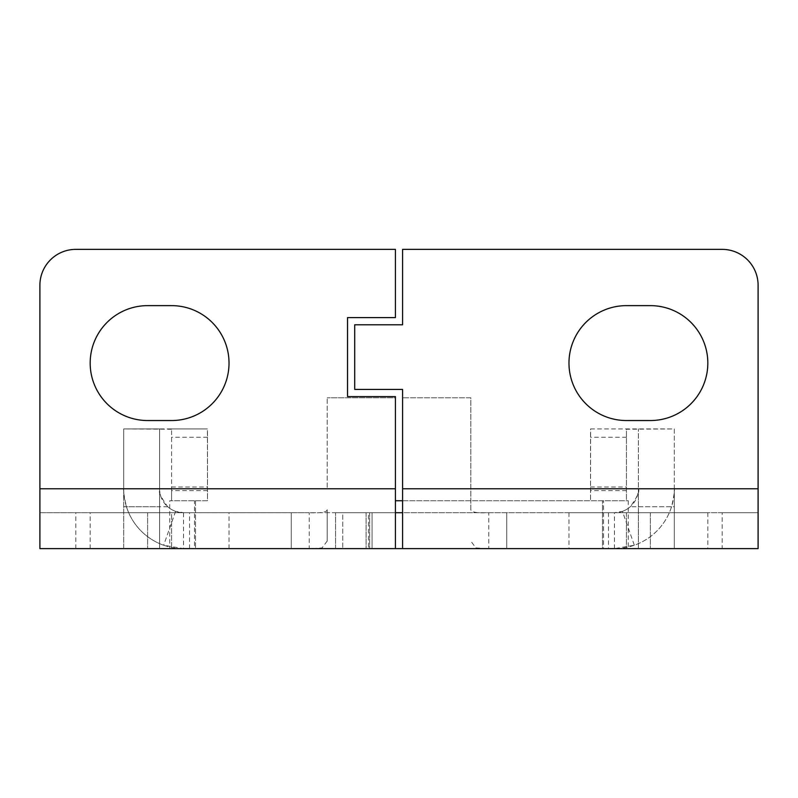 <?xml version="1.0" encoding="UTF-8"?>
<svg xmlns="http://www.w3.org/2000/svg" width="798" height="798" viewBox="0 0 798 798"><rect width="100%" height="100%" fill="white"/><g stroke="black" fill="none" stroke-linecap="round" stroke-linejoin="round"><path stroke-width="0.6" stroke-dasharray="3.99 2.99" d="M327.18 509.693L327.18 541.074L327.18 509.693C326.931 512.236 320.946 513.244 309.225 512.715L395.409 512.715L335.559 512.715L395.409 512.715L395.409 548.625L342.741 548.625L470.82 548.625M327.18 548.625L395.409 548.625L372.067 548.625L395.409 548.625L395.409 512.715L39.9 512.715L39.9 285.285A35.91 35.91 0 0 1 75.81 249.375L395.409 249.375L395.409 317.604L347.529 317.604L347.529 396.606L395.409 396.606L395.409 548.625L395.409 512.715L368.476 512.715L402.591 512.715L402.591 548.625L402.591 488.775L402.591 512.715L722.19 512.715L722.19 548.625L758.1 548.625L758.1 512.715L758.1 548.625M722.19 548.625L568.974 548.625L626.43 548.625L626.43 512.715L707.826 512.715L568.974 512.715L626.43 512.715L626.43 548.625L506.73 548.625L506.73 512.715L506.73 548.625L488.775 548.625L488.775 512.715C477.044 513.244 471.059 512.236 470.82 509.693L470.82 397.803L402.591 397.803L470.82 397.803L470.82 509.693M402.591 512.715L402.591 389.424L354.711 389.424L354.711 324.786L402.591 324.786L402.591 249.375L722.19 249.375A35.91 35.91 0 0 1 758.1 285.285L758.1 512.715L402.591 512.715L402.591 548.625M486.8 548.625L475.847 547.907L470.82 541.074M671.557 506.73A59.85 59.85 0 0 1 614.46 548.625L634.33 545.234A59.85 59.85 0 0 0 674.31 488.775C674.889 490.012 673.971 495.997 671.557 506.73L630.29 506.73A23.94 23.94 0 0 1 614.46 512.715L622.41 511.358L634.33 545.234M622.41 511.358A23.94 23.94 0 0 0 638.4 488.775L638.4 548.625L603.517 548.625L674.31 548.625L638.4 548.625L638.4 428.925L638.4 488.775L674.31 488.775L674.31 548.625L674.31 428.925L626.43 429.244L626.43 500.745L395.409 500.745M674.31 488.775L674.31 428.925L590.61 428.925L590.52 500.745L590.52 429.244M674.31 548.625L638.4 548.625M603.517 500.745L602.49 500.745L603.517 500.745L603.517 548.625L123.69 548.625L123.69 488.775L159.6 488.775L159.6 428.925L123.69 428.925L123.69 548.625L194.483 548.625L194.483 500.745M402.591 500.745L628.285 500.745L626.43 500.745L626.43 429.244M590.61 428.925L627.098 428.925M614.46 548.625L614.46 512.715M722.19 512.715L758.1 512.715M368.476 512.715L342.741 512.715L342.741 548.625L342.741 512.715L368.476 512.715L368.476 548.625L368.476 512.715M638.4 488.775C639.986 491.019 637.283 497.004 630.29 506.73M628.285 500.745L628.285 548.625L602.49 548.625L602.49 500.745L602.49 548.625L169.715 548.625L169.715 500.745L207.48 500.745L207.39 428.925L123.69 428.925L123.69 488.775C123.101 489.972 124.019 495.957 126.443 506.73A59.85 59.85 0 0 0 183.54 548.625L90.174 548.625L171.57 548.625L171.57 512.715L39.9 512.715L39.9 548.625L171.57 548.625L171.57 512.715L229.026 512.715L90.174 512.715L171.57 512.715L171.57 548.625M207.48 490.64L171.57 490.64L171.57 500.745L207.48 500.745L207.48 429.244M171.57 490.64L171.57 429.244L171.57 500.745L169.715 500.745M171.57 429.244L123.69 428.925L159.6 428.925L159.6 548.625L123.69 548.625M159.6 548.625L159.6 488.775C158.034 491.069 160.737 497.054 167.71 506.73A23.94 23.94 0 0 0 183.54 512.715L183.54 548.625L163.67 545.234A59.85 59.85 0 0 1 123.69 488.775M170.902 428.925L207.39 428.925M159.6 488.775A23.94 23.94 0 0 0 175.59 511.358L183.54 512.715L189.525 512.715L171.57 512.715M183.54 512.715L291.27 512.715L291.27 548.625L291.27 512.715L309.225 512.715L309.225 548.625L183.54 548.625M327.18 541.074L322.033 547.937L310.901 548.625M372.067 548.625L335.559 548.625L372.067 548.625L372.067 512.715L372.067 548.625M39.9 512.715L39.9 548.625M147.63 420.546A57.456 57.456 0 0 1 90.174 363.09A57.456 57.456 0 0 1 147.63 305.634L171.57 305.634A57.456 57.456 0 0 1 229.026 363.09A57.456 57.456 0 0 1 171.57 420.546L147.63 420.546M395.409 548.625L395.409 512.715M335.559 548.625L335.559 512.715L335.559 548.625M395.409 397.803L395.409 488.775L327.18 488.775L327.18 397.803L327.18 488.775L395.409 488.775L395.409 397.803L327.18 397.803L395.409 397.803M650.37 305.634A57.456 57.456 0 0 1 707.826 363.09A57.456 57.456 0 0 1 650.37 420.546L626.43 420.546A57.456 57.456 0 0 1 568.974 363.09A57.456 57.456 0 0 1 626.43 305.634L650.37 305.634M402.591 488.775L758.1 488.775M638.4 506.73L674.31 506.73M626.43 437.244L590.52 437.244M366.083 512.715L366.083 548.625L366.083 512.715M195.51 500.745L195.51 548.625L195.51 500.745M123.69 506.73L159.6 506.73M207.48 437.244L171.57 437.244M171.57 486.999L207.48 486.999M167.71 506.73L126.443 506.73M175.59 511.358L163.67 545.234M75.81 548.625L75.81 512.715M39.9 488.775L395.409 488.775M369.674 512.715L369.674 548.625L369.674 512.715M147.63 512.715L147.63 548.625L147.63 512.715M626.43 490.64L590.52 490.64M590.52 486.999L626.43 486.999M650.37 512.715L650.37 548.625L650.37 512.715M626.43 512.715L626.43 548.625M608.475 512.715L608.475 548.625M189.525 548.625L189.525 512.715M90.174 548.625L90.174 512.715M229.026 548.625L229.026 512.715M707.826 512.715L707.826 548.625M568.974 512.715L568.974 548.625"/><path stroke-width="1.2" d="M758.1 488.775L758.1 285.285A35.91 35.91 0 0 0 722.19 249.375L402.591 249.375L402.591 324.786L354.711 324.786L354.711 389.424L402.591 389.424L402.591 488.775L758.1 488.775L758.1 548.625L39.9 548.625L39.9 488.775L395.409 488.775L395.409 396.606L347.529 396.606L347.529 317.604L395.409 317.604L395.409 249.375L75.81 249.375A35.91 35.91 0 0 0 39.9 285.285L39.9 488.775M470.82 548.625L486.8 548.625M395.409 500.745L402.591 500.745M402.591 488.775L402.591 548.625M402.591 512.715L395.409 512.715M310.901 548.625L327.18 548.625M395.409 548.625L395.409 488.775M147.63 420.546A57.456 57.456 0 0 1 90.174 363.09A57.456 57.456 0 0 1 147.63 305.634L171.57 305.634A57.456 57.456 0 0 1 229.026 363.09A57.456 57.456 0 0 1 171.57 420.546L147.63 420.546M650.37 305.634A57.456 57.456 0 0 1 707.826 363.09A57.456 57.456 0 0 1 650.37 420.546L626.43 420.546A57.456 57.456 0 0 1 568.974 363.09A57.456 57.456 0 0 1 626.43 305.634L650.37 305.634"/></g></svg>
